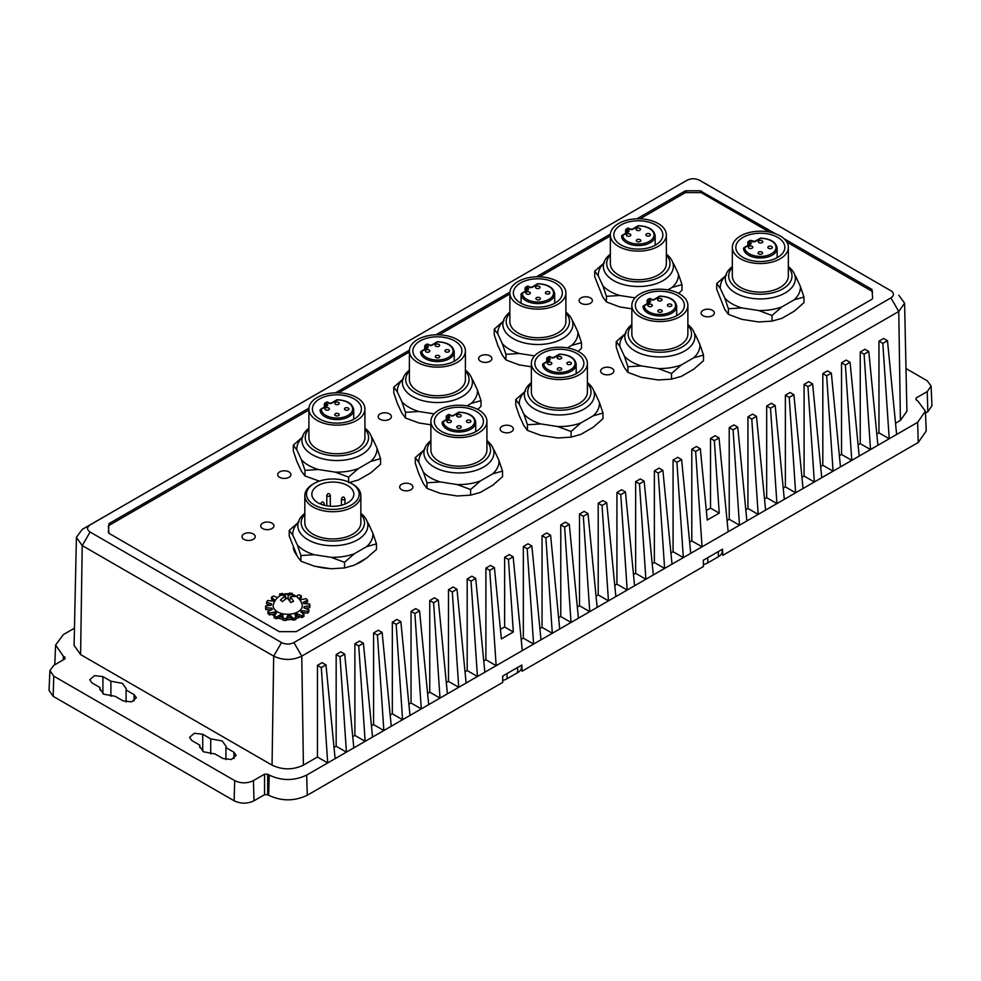 <?xml version="1.0" encoding="UTF-8"?>
<svg xmlns="http://www.w3.org/2000/svg" width="981" height="981" viewBox="0 0 981 981"><rect width="100%" height="100%" fill="white"/><g stroke="black" fill="none" stroke-linecap="round" stroke-linejoin="round"><path stroke-width="1.47" d="M279.634 477.318A6.622 3.826 180 0 1 277.697 474.608A6.622 3.826 180 0 1 284.306 470.794A6.622 3.826 180 0 1 290.928 474.608A6.622 3.826 180 0 1 286.844 478.139A6.622 3.826 180 0 1 279.634 477.318M380.113 419.304A6.622 3.826 180 0 1 378.175 416.606A6.622 3.826 180 0 1 384.785 412.78A6.622 3.826 180 0 1 391.407 416.606A6.622 3.826 180 0 1 387.323 420.126A6.622 3.826 180 0 1 380.113 419.304M401.621 489.727A6.622 3.826 180 0 1 399.684 487.03A6.622 3.826 180 0 1 406.293 483.204A6.622 3.826 180 0 1 412.915 487.03A6.622 3.826 180 0 1 408.832 490.561A6.622 3.826 180 0 1 401.621 489.727M502.1 431.726A6.622 3.826 180 0 1 500.163 429.016A6.622 3.826 180 0 1 506.772 425.202A6.622 3.826 180 0 1 513.394 429.016A6.622 3.826 180 0 1 509.311 432.547A6.622 3.826 180 0 1 502.1 431.726M480.592 361.29A6.622 3.826 180 0 1 478.642 358.592A6.622 3.826 180 0 1 485.264 354.766A6.622 3.826 180 0 1 491.886 358.592A6.622 3.826 180 0 1 487.802 362.124A6.622 3.826 180 0 1 480.592 361.29M581.059 303.288A6.622 3.826 180 0 1 579.121 300.578A6.622 3.826 180 0 1 585.743 296.765A6.622 3.826 180 0 1 592.365 300.578A6.622 3.826 180 0 1 588.281 304.11A6.622 3.826 180 0 1 581.059 303.288M602.579 373.712A6.622 3.826 180 0 1 600.63 371.014A6.622 3.826 180 0 1 607.251 367.188A6.622 3.826 180 0 1 613.873 371.014A6.622 3.826 180 0 1 609.79 374.546A6.622 3.826 180 0 1 602.579 373.712M703.046 315.698A6.622 3.826 180 0 1 701.108 313A6.622 3.826 180 0 1 707.73 309.174A6.622 3.826 180 0 1 714.352 313A6.622 3.826 180 0 1 710.269 316.532A6.622 3.826 180 0 1 703.046 315.698M243.938 539.342A6.622 3.826 180 0 1 242 536.644A6.622 3.826 180 0 1 248.61 532.83A6.622 3.826 180 0 1 255.232 536.644A6.622 3.826 180 0 1 251.148 540.175A6.622 3.826 180 0 1 243.938 539.342M262.65 528.538A6.622 3.826 180 0 1 260.713 525.841A6.622 3.826 180 0 1 267.335 522.015A6.622 3.826 180 0 1 273.944 525.841A6.622 3.826 180 0 1 269.861 529.372A6.622 3.826 180 0 1 262.65 528.538M294.067 549.36A39.706 22.919 0 0 0 293.846 549.973M270.376 605.302L266.587 603.953L266.587 602.126L271.565 603.891A16.53 9.54 0 0 0 271.247 605.167L265.606 606.05A22.134 12.778 0 0 0 265.851 607.791L271.676 608.146A16.53 9.54 0 0 0 272.35 609.36L267.923 611.58A22.134 12.778 0 0 0 269.456 613.088L274.962 611.936A16.53 9.54 0 0 0 276.483 612.88L274.165 615.982A17.646 10.19 180 0 1 272.191 614.351M304.466 612.745A17.646 10.19 180 0 1 303.472 614.118M299.99 616.841A17.646 10.19 180 0 1 295.833 618.57M292.24 619.367A17.646 10.19 180 0 1 286.55 619.685M283.031 619.33A17.646 10.19 180 0 1 277.991 618.005M365.324 558.827A39.706 22.919 180 0 1 355.674 564.406M329.309 568.477A39.706 22.919 180 0 1 316.115 566.442M296.826 555.307A39.706 22.919 180 0 1 293.294 547.68M308.905 409.984L109.001 525.399A2.207 1.275 0 0 0 108.364 526.294L109.001 533.345L279.291 631.654L296.176 631.654L871.999 299.205L872.636 298.31L871.999 289.456L871.999 291.259L786.811 242.074M872.636 292.166A2.207 1.275 0 0 0 871.999 291.259M769.496 232.092L701.709 192.95A2.207 1.275 0 0 0 700.152 192.583L686.381 192.583A2.207 1.275 0 0 0 684.824 192.95L640.029 218.812M610.341 235.955L539.562 276.814M509.862 293.969L439.083 334.828M409.384 351.971L338.604 392.841M275.048 614.793L273.846 614.008M303.203 612.61L302.516 613.272M297.991 616.007L295.624 616.828M290.744 617.748L287.592 617.895M282.908 617.515L279.953 616.853M308.941 408.157L109.001 523.596L108.364 532.438M335.502 392.829L409.42 350.156M435.969 334.815L509.899 292.142M536.448 276.814L610.366 234.128M636.927 218.8L684.824 191.148L686.381 190.78L686.381 192.583M700.152 192.583L700.152 190.78L686.381 190.78M700.152 190.78L775.603 233.809M783.819 238.555L871.999 289.456M281.547 642.567C285.667 644.517 289.787 644.517 293.908 642.58L890.907 297.905C894.267 295.526 894.267 293.147 890.907 290.768L699.453 180.234C695.333 178.284 691.213 178.284 687.08 180.234L90.093 524.896C86.733 527.275 86.733 529.654 90.093 532.033L281.547 642.567L273.687 656.13L272.056 765.131C282.54 770.073 292.988 770.073 303.399 765.131L317.452 757.025L317.452 665.351L322.136 662.653L325.974 664.873L335.11 758.669L306.673 775.076C294.202 780.999 281.719 780.999 269.248 775.076L267.678 774.181L267.678 794.684L264.563 794.684L264.563 774.181L253.417 780.618C247.175 783.574 240.946 783.574 234.704 780.618L53.771 676.154L49.896 670.563L53.771 665.351L64.918 658.913L64.918 657.111L63.36 656.215L55.61 645.032L63.36 634.597L74.458 628.183M293.908 642.58L301.768 656.117L898.768 311.455L890.907 297.905M303.399 765.131L301.768 656.117C292.412 660.52 283.055 660.52 273.687 656.13L82.22 545.583L76.408 537.318L82.232 529.372L90.093 524.896M687.08 180.234L82.232 529.372M707.068 184.551L699.453 180.234M890.907 290.768L707.313 184.698M898.78 295.232L904.592 303.178L898.768 311.455L900.411 420.444L906.91 411.247L904.592 303.178M722.519 549.164L722.789 555.344L722.519 549.164L703.34 560.237L703.438 566.515L522.076 671.225L521.818 665.032L502.628 676.117L502.726 682.396L307.274 795.235C294.398 801.354 281.522 801.354 268.647 795.235L267.678 794.684M706.332 510.512L710.514 508.097L710.514 438.421L715.186 435.723L719.036 437.943L728.16 531.739L335.11 758.669M727.068 520.531L729.226 519.28L729.226 427.618L733.911 424.92L737.749 427.14L746.884 520.936L728.16 531.739M745.793 509.728L747.939 508.477L747.939 416.815L752.623 414.105L756.474 416.336L765.597 510.12L746.884 520.936M764.506 498.912L766.664 497.674L766.664 405.999L771.336 403.301L775.186 405.521L784.31 499.317L765.597 510.12M783.23 488.109L785.376 486.87L785.376 395.196L790.061 392.498L793.899 394.718L803.034 488.513L784.31 499.317M801.943 477.306L804.089 476.055L804.089 384.393L808.773 381.695L812.624 383.914L821.747 477.71L803.034 488.513M820.656 466.502L822.814 465.252L822.814 373.589L827.486 370.879L831.336 373.111L840.472 466.895L821.747 477.71M839.38 455.687L841.526 454.448L841.526 362.786L846.211 360.076L850.061 362.296L859.184 456.091L840.472 466.895M858.093 444.884L860.251 443.645L860.251 351.971L864.923 349.273L868.774 351.492L877.897 445.288L859.184 456.091M876.806 434.08L878.964 432.842L878.964 341.167L883.648 338.47L887.486 340.689L896.622 434.485L877.897 445.288M895.53 423.277L900.411 420.444M334.018 747.461L336.164 746.21L336.164 654.548L340.848 651.85L344.699 654.069L353.822 747.853M352.731 736.657L354.889 735.407L354.889 643.744L359.561 641.034L363.411 643.266L372.547 737.05M371.456 725.842L373.602 724.603L373.602 632.929L378.286 630.231L382.136 632.451L391.26 726.247M390.168 715.039L392.326 713.8L392.326 622.126L396.998 619.428L400.849 621.647L409.972 715.443M408.881 704.235L411.039 702.985L411.039 611.322L415.711 608.625L419.561 610.844L428.697 704.64M427.606 693.432L429.752 692.181L429.752 600.519L434.436 597.809L438.286 600.041L447.41 693.825M446.318 682.617L448.476 681.378L448.476 589.716L453.148 587.006L456.999 589.225L466.122 683.021M465.031 671.813L467.189 670.575L467.189 578.9L471.873 576.203L475.711 578.422L484.847 672.218M483.756 661.01L485.902 659.772L485.902 568.097L490.586 565.399L494.436 567.619L501.365 638.913L513.333 631.997L508.465 559.513L513.149 556.816L509.298 554.584L504.626 557.294L508.465 559.513M500.445 629.385L504.626 626.969L504.626 557.294M521.181 639.391L523.339 638.153L523.339 546.491L528.023 543.781L531.861 546L540.997 639.796M539.906 628.588L542.052 627.35L542.052 535.675L546.736 532.977L550.586 535.197L559.71 628.993M558.618 617.785L560.776 616.546L560.776 524.872L565.448 522.174L569.299 524.394L578.422 618.189M577.343 606.981L579.489 605.731L579.489 514.069L584.173 511.371L588.011 513.59L597.147 607.374M596.056 596.166L598.214 594.927L598.214 503.265L602.886 500.555L606.736 502.775L615.86 596.571M614.768 585.363L616.926 584.124L616.926 492.45L621.598 489.752L625.449 491.971L634.584 585.767M633.493 574.559L635.639 573.321L635.639 481.646L640.323 478.949L644.174 481.168L653.297 574.964M652.206 563.756L654.364 562.505L654.364 470.843L659.036 468.145L662.886 470.365L672.01 564.149M670.918 552.953L673.076 551.702L673.076 460.04L677.761 457.33L681.599 459.562L690.734 553.345M689.643 542.137L691.789 540.899L691.789 449.224L696.473 446.527L700.324 448.746L707.252 520.04L719.22 513.137L710.514 508.097M76.408 537.318L74.09 645.388L80.589 654.585L272.056 765.131M722.789 555.344L918.241 442.492L926.236 430.953L925.39 411.162L917.64 422.345L896.622 434.485M521.818 665.032L522.076 671.225M691.789 449.224L695.639 451.456L700.324 448.746M691.789 540.899L702.04 546.822L695.639 451.456M673.076 460.04L676.927 462.259L681.599 459.562M673.076 551.702L683.328 557.625L676.927 462.259M654.364 470.843L658.202 473.063L662.886 470.365M654.364 562.505L664.615 568.428L658.202 473.063M635.639 481.646L639.489 483.866L644.174 481.168M635.639 573.321L645.89 579.231L639.489 483.866M616.926 492.45L620.777 494.682L625.449 491.971M616.926 584.124L627.178 590.035L620.777 494.682M598.214 503.265L602.052 505.485L606.736 502.775M598.214 594.927L608.453 600.85L602.052 505.485M579.489 514.069L583.339 516.288L588.011 513.59M579.489 605.731L589.74 611.654L583.339 516.288M560.776 524.872L564.627 527.091L569.299 524.394M560.776 616.546L571.028 622.457L564.627 527.091M542.052 535.675L545.902 537.895L550.586 535.197M542.052 627.35L552.303 633.26L545.902 537.895M523.339 546.491L527.189 548.71L531.861 546M523.339 638.153L533.59 644.076L527.189 548.71M522.272 650.599L513.149 556.816M504.626 626.969L513.333 631.997M485.902 568.097L489.752 570.317L494.436 567.619M485.902 659.772L496.153 665.682L489.752 570.317M467.189 578.9L471.039 581.12L475.711 578.422M467.189 670.575L477.44 676.485L471.039 581.12M448.476 589.716L452.315 591.935L456.999 589.225M448.476 681.378L458.728 687.301L452.315 591.935M429.752 600.519L433.602 602.739L438.286 600.041M429.752 692.181L440.003 698.104L433.602 602.739M411.039 611.322L414.889 613.542L419.561 610.844M411.039 702.985L421.29 708.907L414.889 613.542M392.326 622.126L396.165 624.345L400.849 621.647M392.326 713.8L402.578 719.711L396.165 624.345M373.602 632.929L377.452 635.161L382.136 632.451M373.602 724.603L383.853 730.526L377.452 635.161M354.889 643.744L358.739 645.964L363.411 643.266M354.889 735.407L365.14 741.329L358.739 645.964M336.164 654.548L340.015 656.767L344.699 654.069M336.164 746.21L346.416 752.133L340.015 656.767M317.452 665.351L321.302 667.571L325.974 664.873M317.452 757.025L327.703 762.936L321.302 667.571M126.095 689.999L126.279 688.76L122.404 683.352L110.902 681.219L102.907 676.608L94.483 675.639L89.725 679.759L91.981 682.911L99.976 687.522L99.804 688.76L103.679 694.168L115.182 696.302L123.177 700.912L131.589 701.881L136.359 697.761L134.103 694.609L126.095 689.999L126.095 701.979M203.508 751.802L215.011 753.935L223.006 758.546L231.418 759.515L236.188 755.395L233.919 752.243L225.924 747.632L226.096 746.394L222.221 740.986L210.719 738.852L202.724 734.242L194.312 733.273L189.541 737.393L191.81 740.545L199.805 745.155L199.634 746.394L203.508 751.802M264.563 774.181L267.678 774.181M64.807 658.974L64.918 657.111L64.918 658.913M916.082 399.831L916.082 398.028L916.082 399.831L917.64 400.726L925.39 411.162M905.99 368.525L927.229 380.787L931.104 385.999L927.229 391.591L916.082 398.028L916.193 399.892M878.964 341.167L882.814 343.387L887.486 340.689M878.964 432.842L889.215 438.752L882.814 343.387M860.251 351.971L864.089 354.19L868.774 351.492M860.251 443.645L870.503 449.556L864.089 354.19M841.526 362.786L845.377 365.006L850.061 362.296M841.526 454.448L851.778 460.371L845.377 365.006M822.814 373.589L826.664 375.809L831.336 373.111M822.814 465.252L833.065 471.174L826.664 375.809M804.089 384.393L807.939 386.612L812.624 383.914M804.089 476.055L814.34 481.978L807.939 386.612M785.376 395.196L789.227 397.415L793.899 394.718M785.376 486.87L795.628 492.781L789.227 397.415M766.664 405.999L770.514 408.231L775.186 405.521M766.664 497.674L776.915 503.596L770.514 408.231M747.939 416.815L751.789 419.034L756.474 416.336M747.939 508.477L758.19 514.4L751.789 419.034M729.226 427.618L733.077 429.837L737.749 427.14M729.226 519.28L739.478 525.203L733.077 429.837M710.514 438.421L714.352 440.641L719.036 437.943M719.22 513.137L714.352 440.641M925.475 413.111L927.83 411.75L931.95 405.803L931.104 385.999M49.896 670.563L49.05 690.366L53.17 696.314L234.103 800.766C240.737 803.917 247.384 803.917 254.018 800.766L264.563 794.684M110.902 696.302L110.902 681.219M99.976 687.522L99.976 689.999M199.805 745.155L199.805 747.632M210.719 738.852L210.719 753.935M225.924 747.632L225.924 759.613M703.414 564.541A13.231 7.64 0 0 0 707.755 562.873L718.362 556.754A13.231 7.64 0 0 0 722.237 551.347L722.237 549.323M502.701 680.422A13.231 7.64 0 0 0 507.042 678.754L517.649 672.635A13.231 7.64 0 0 0 521.524 667.227L521.524 665.204M276.679 616.951A22.134 12.778 0 0 1 274.165 615.982L274.165 617.809A22.134 12.778 0 0 0 276.679 618.778L276.679 616.951L280.774 614.535A16.53 9.54 0 0 0 282.859 615.001L283.104 618.373A22.134 12.778 0 0 0 286.096 618.631L287.973 615.43A16.53 9.54 0 0 0 290.192 615.32L292.951 618.3A22.134 12.778 0 0 0 295.833 617.772L295.122 614.425A16.53 9.54 0 0 0 297.035 613.775L301.768 615.761L301.768 617.601A22.134 12.778 0 0 0 303.963 616.399L303.963 614.572L300.799 611.727A16.53 9.54 0 0 0 302.038 610.66L307.801 611.273L307.801 613.1A22.134 12.778 0 0 0 308.88 611.47L308.88 609.642L303.902 607.877A16.53 9.54 0 0 0 304.208 606.601L309.861 605.706A22.134 12.778 0 0 0 309.616 603.977L303.791 603.622A16.53 9.54 0 0 0 303.117 602.395L307.544 600.188A22.134 12.778 0 0 0 306.011 598.68L300.505 599.82A16.53 9.54 0 0 0 299.119 598.962M307.544 600.188L307.544 602.015L304.269 603.658M309.861 605.706L309.861 607.546L305.091 608.294M307.801 611.273A22.134 12.778 0 0 0 308.88 609.642M283.104 618.373L283.104 620.213A22.134 12.778 0 0 0 286.096 620.458L286.096 618.631M292.951 618.3L292.951 620.127A22.134 12.778 0 0 0 295.833 619.6L295.833 617.772M301.768 615.761A22.134 12.778 0 0 0 303.963 614.572M265.606 606.05L265.606 607.889A22.134 12.778 0 0 0 265.851 609.63L265.851 607.791M267.923 611.58L267.923 613.407A22.134 12.778 0 0 0 269.456 614.915L269.456 613.088M273.613 600.924L271.504 599.023L271.504 597.196L274.668 600.041A16.53 9.54 0 0 0 273.417 601.108L267.666 600.495A22.134 12.778 0 0 0 266.587 602.126M283.35 594.363L282.516 593.468A22.134 12.778 0 0 0 279.634 593.995L280.026 595.847M279.683 596.068L279.634 593.995M277.611 597.65L273.699 596.007A22.134 12.778 0 0 0 271.504 597.196M299.009 598.851L301.302 595.786A22.134 12.778 0 0 0 298.788 594.817L296.201 596.338M301.302 595.786L301.302 597.613L299.928 599.44M301.854 612.671A16.53 9.54 0 0 0 302.038 612.487L307.801 613.1M295.489 616.142A16.53 9.54 0 0 0 297.035 615.602L301.768 617.601M286.096 620.458L287.973 617.257A16.53 9.54 0 0 0 290.192 617.147L292.951 620.127M276.679 618.778L280.774 616.375A16.53 9.54 0 0 0 282.859 616.828L283.104 620.213M269.456 614.915L274.962 613.775A16.53 9.54 0 0 0 275.538 614.155M265.851 609.63L271.197 609.937M292.448 594.474L292.363 593.395A22.134 12.778 0 0 0 289.37 593.137L289.003 593.763M274.962 611.936L274.962 613.775M271.676 608.146L271.676 609.704M297.035 613.775L297.035 615.602M290.192 615.32L290.192 617.147M287.973 615.43L287.973 617.257M282.859 615.001L282.859 616.828M280.774 614.535L280.774 616.375M302.038 610.66L302.038 612.487M304.208 606.601L304.208 607.987M273.368 604.48A14.568 8.412 0 0 0 287.727 614.29A14.568 8.412 0 0 0 302.099 604.492A14.96 14.96 0 0 0 273.368 604.48M293.074 594.952A14.85 10.742 -68.9 0 1 295.023 596.571A14.948 9.221 133.7 0 0 290.351 596.926A14.948 7.701 72.6 0 1 293.527 601.378A14.85 2.489 -27 0 0 290.719 602.506A14.948 6.18 -116.1 0 0 287.261 598.165A14.948 9.221 133.7 0 0 282.393 601.635L280.443 600.016A14.948 10.742 -54.9 0 1 285.115 596.387A14.948 6.18 -116.1 0 0 281.939 595.209A14.85 13.121 73.2 0 1 284.748 594.081A14.948 7.701 72.6 0 1 288.206 595.136A14.948 10.742 -54.9 0 1 293.074 594.952L292.228 596.534M289.726 601.046L290.351 596.926M285.52 599.183L285.115 596.387M288.206 595.136L288.107 599.06M284.748 594.081L286.194 598.766M402.75 379.377A40.074 23.139 0 0 0 397.354 391.971L401.879 401.72A40.074 23.139 0 0 0 418.838 411.505L434.105 413.872M466.907 405.901L471.223 403.399A40.074 23.139 0 0 0 477.44 390.033L472.916 380.285A40.074 23.139 0 0 0 472.045 379.377M401.879 401.72L405.46 412.339L405.46 417.98L418.838 422.946L430.892 424.81M403.559 378.605L393.773 387.152L393.773 392.792L397.354 403.412L401.879 413.16L405.46 417.98M471.223 403.399L481.021 400.653L481.021 406.281L477.71 409.42M472.916 380.285L471.8 378.543M481.021 400.653L477.44 390.033M393.773 387.152L397.354 391.971M405.46 412.339L418.838 411.505M351.456 483.437L352.645 484.124A28.02 16.174 180 0 1 360.849 495.552A28.02 16.174 180 0 1 322.136 510.5A28.02 16.174 180 0 1 304.821 495.552A28.02 16.174 180 0 1 313.037 484.124L314.214 483.437A26.328 15.206 0 0 0 322.774 508.232A26.328 15.206 0 0 0 354.742 502.628A26.328 15.206 0 0 0 351.456 483.437A26.328 15.206 0 0 0 314.214 483.437M304.821 495.552L304.821 522.775A28.02 16.174 0 0 0 322.136 537.723A28.02 16.174 0 0 0 360.849 522.775L360.849 495.552M360.849 513.394A35.022 20.221 180 0 1 367.863 525.522A35.022 20.221 180 0 1 319.45 544.197A35.022 20.221 180 0 1 297.819 525.522A35.022 20.221 180 0 1 304.821 513.394M304.821 514.265A31.662 18.271 0 0 0 320.738 539.66A31.662 18.271 0 0 0 356.226 535.086A31.662 18.271 0 0 0 360.849 514.265M324.809 505.387A21.006 12.128 180 0 1 311.835 494.179A21.006 12.128 180 0 1 332.841 482.051A21.006 12.128 180 0 1 353.847 494.179A21.006 12.128 180 0 1 324.809 505.387M298.199 522.579A40.074 23.139 0 0 0 292.804 535.185L297.317 544.933A40.074 23.139 0 0 0 314.276 554.719L331.149 557.331A40.074 23.139 0 0 0 354.325 553.75L366.673 546.613A40.074 23.139 0 0 0 372.878 533.235L368.365 523.498A40.074 23.139 0 0 0 367.483 522.579M297.317 544.933L300.909 555.553L300.909 561.181L314.276 566.16L331.149 568.772L344.527 567.938L344.527 562.297L354.325 553.75M299.009 521.806L289.211 530.365L289.211 536.006L297.317 556.362L300.909 561.181M344.527 567.938L354.325 565.179L366.673 558.054L376.471 549.495L376.471 543.866L372.878 533.235M366.673 546.613L376.471 543.866M368.365 523.498L367.25 521.757M289.211 530.365L292.804 535.185M331.149 557.331L344.527 562.297M300.909 555.553L314.276 554.719M308.905 408.979L308.905 437.575A28.02 16.174 0 0 0 336.912 453.749A28.02 16.174 0 0 0 364.932 437.575L364.932 408.979A28.02 16.174 0 0 0 336.79 392.805A28.02 16.174 0 0 0 308.905 408.979A28.02 16.174 0 0 0 336.912 425.153A28.02 16.174 0 0 0 364.932 408.979M364.932 428.194A35.022 20.221 180 0 1 371.934 440.322A35.022 20.221 180 0 1 336.912 460.543A35.022 20.221 180 0 1 301.903 440.322A35.022 20.221 180 0 1 308.905 428.194M308.905 429.065A31.662 18.271 0 0 0 336.912 455.846A31.662 18.271 0 0 0 364.932 429.065M336.802 394.828A24.513 14.151 180 0 1 361.425 408.979A24.513 14.151 180 0 1 336.912 423.13A24.513 14.151 180 0 1 312.399 408.979A24.513 14.151 180 0 1 336.802 394.828M337.035 402.051A2.244 1.3 0 0 0 334.803 403.338A2.244 1.3 0 0 0 337.047 404.638A2.244 1.3 0 0 0 339.291 403.338A2.244 1.3 0 0 0 337.035 402.051M327.139 407.618A2.244 1.3 0 0 0 324.907 408.905A2.244 1.3 0 0 0 327.139 410.205A2.244 1.3 0 0 0 329.383 408.905A2.244 1.3 0 0 0 327.139 407.618M346.685 407.667A2.244 1.3 0 0 0 344.454 408.954A2.244 1.3 0 0 0 346.685 410.254A2.244 1.3 0 0 0 348.929 408.954A2.244 1.3 0 0 0 346.685 407.667M336.949 413.332A2.244 1.3 0 0 0 334.717 414.632A2.244 1.3 0 0 0 336.961 415.919A2.244 1.3 0 0 0 339.205 414.632A2.244 1.3 0 0 0 336.949 413.332M336.508 400.383A1.116 0.65 59.8 0 1 337.305 399.929L331.823 403.117A1.116 0.65 -120.2 0 0 331.051 403.412M331.823 403.117A2.244 1.3 0 0 1 328.66 403.13L327.065 402.21A1.116 0.65 -60.2 0 1 327.629 402.161A1.116 1.116 0 0 0 326.501 402.161L324.932 403.081A1.116 0.65 -120.2 0 0 324.699 403.596A1.116 0.65 0 0 0 324.368 404.049L324.368 404.049A1.116 0.65 0 0 0 324.699 404.503L324.699 406.894M337.329 400.199L337.317 399.721C347.323 400.383 352.792 403.78 353.724 409.899A16.812 9.7 180 0 1 337.194 419.598A16.812 9.7 180 0 1 320.113 410.23A1.116 0.92 -3.3 0 1 321.241 409.285A15.684 9.062 0 0 0 337.145 418.041A15.684 9.062 0 0 0 352.608 409.028A15.684 9.062 0 0 0 337.305 399.929L337.317 399.721A1.116 1.116 0 0 0 336.741 399.88L331.259 403.068L329.211 403.068A1.116 0.65 -60.2 0 1 329.432 403.412M324.368 407.078L324.368 404.049A1.116 1.116 0 0 1 324.932 403.081A1.116 0.65 -120.2 0 1 325.496 403.13L327.065 402.21A1.116 0.65 -120.2 0 0 326.501 402.161M320.456 409.555A1.116 0.65 59.8 0 1 321.241 409.285L327.09 405.876A2.244 1.3 0 0 0 327.078 404.049L325.496 403.13A1.116 0.65 119.8 0 0 324.699 404.503L326.293 405.423A1.116 0.65 180 0 1 326.612 405.791M430.892 421.401L430.892 449.997A28.02 16.174 0 0 0 458.9 466.171A28.02 16.174 0 0 0 486.919 449.997L486.919 421.401A28.02 16.174 0 0 0 458.507 405.227A28.02 16.174 0 0 0 430.892 421.401A28.02 16.174 0 0 0 458.9 437.575A28.02 16.174 0 0 0 486.919 421.401M486.919 440.604A35.022 20.221 180 0 1 493.921 452.744A35.022 20.221 180 0 1 458.9 472.952A35.022 20.221 180 0 1 423.89 452.744A35.022 20.221 180 0 1 430.892 440.604M430.892 441.487A31.662 18.271 0 0 0 458.9 468.268A31.662 18.271 0 0 0 486.919 441.487M458.556 407.25A24.513 14.151 180 0 1 483.412 421.401A24.513 14.151 180 0 1 458.9 435.552A24.513 14.151 180 0 1 434.387 421.401A24.513 14.151 180 0 1 458.556 407.25M458.912 414.46A2.244 1.3 0 0 0 456.692 415.76A2.244 1.3 0 0 0 458.936 417.048A2.244 1.3 0 0 0 461.18 415.76A2.244 1.3 0 0 0 458.912 414.46M449.102 420.089A2.244 1.3 0 0 0 446.895 421.376A2.244 1.3 0 0 0 449.126 422.676A2.244 1.3 0 0 0 451.37 421.376A2.244 1.3 0 0 0 449.102 420.089M468.648 420.027A2.244 1.3 0 0 0 466.441 421.327A2.244 1.3 0 0 0 468.673 422.615A2.244 1.3 0 0 0 470.917 421.327A2.244 1.3 0 0 0 468.648 420.027M459.01 425.754A2.244 1.3 0 0 0 456.803 427.042A2.244 1.3 0 0 0 459.047 428.341A2.244 1.3 0 0 0 461.278 427.042A2.244 1.3 0 0 0 459.01 425.754M458.335 412.805A1.116 0.662 59.3 0 1 459.133 412.351L453.713 415.564A1.116 0.662 -120.7 0 0 452.928 415.87M453.713 415.564A2.244 1.3 0 0 1 450.549 415.588L448.942 414.693A1.116 0.638 -60.7 0 1 449.494 414.632A1.116 1.116 0 0 0 448.366 414.644L446.809 415.564A1.116 0.662 -120.7 0 0 446.576 416.079A1.116 0.65 0 0 0 446.6 416.999L446.6 419.402M459.157 412.609L459.145 412.143C469.237 412.756 474.755 416.152 475.711 422.32A16.812 9.7 180 0 1 459.267 432.02A16.812 9.7 180 0 1 442.112 422.737A1.116 0.92 -4.3 0 1 443.228 421.793A15.684 9.062 0 0 0 459.28 430.451A15.684 9.062 0 0 0 474.596 421.364A15.684 9.062 0 0 0 459.133 412.351L459.145 412.143A1.116 1.116 0 0 0 458.568 412.302L453.148 415.515L451.101 415.527A1.116 0.638 -60.7 0 1 451.309 415.87M446.257 419.61L446.257 416.533A1.116 1.116 0 0 1 446.809 415.564A1.116 0.662 -120.7 0 1 447.385 415.613L448.942 414.693A1.116 0.662 -120.7 0 0 448.366 414.644M442.443 422.075A1.116 0.662 59.3 0 1 443.228 421.793L449.028 418.347A2.244 1.3 0 0 0 448.991 416.52L447.385 415.613A1.116 0.638 119.3 0 0 446.6 416.999L448.207 417.894A1.116 0.65 180 0 1 448.538 418.262M302.271 437.379A40.074 23.139 0 0 0 296.875 449.985L301.4 459.733A40.074 23.139 0 0 0 318.359 469.519L335.232 472.131A40.074 23.139 0 0 0 358.396 468.55L370.744 461.413A40.074 23.139 0 0 0 376.962 448.035L372.437 438.299A40.074 23.139 0 0 0 371.566 437.379M301.4 459.733L304.981 470.353L304.981 475.981L319.389 481.119M303.08 436.606L293.294 445.166L293.294 450.794L296.875 461.426L301.4 471.162L304.981 475.981M348.611 482.738L358.396 479.979L370.744 472.854L380.542 464.295L380.542 458.667L376.962 448.035M370.744 461.413L380.542 458.667M335.232 472.131L348.611 477.097L358.396 468.55M348.611 477.097L348.611 482.002M372.437 438.299L371.321 436.557M293.294 445.166L296.875 449.985M304.981 470.353L318.359 469.519M424.258 449.801A40.074 23.139 0 0 0 418.862 462.407L423.387 472.143A40.074 23.139 0 0 0 440.346 481.941L457.22 484.553A40.074 23.139 0 0 0 480.383 480.96L492.732 473.835A40.074 23.139 0 0 0 498.949 460.457L494.424 450.72A40.074 23.139 0 0 0 493.553 449.801M423.387 472.143L426.968 482.775L426.968 488.403L440.346 493.369L457.22 495.981L470.598 495.147L470.598 489.519L480.383 480.96M425.067 449.028L415.282 457.587L415.282 463.216L418.862 473.835L423.387 483.584L426.968 488.403M470.598 495.147L480.383 492.401L492.732 485.264L502.53 476.717L502.53 471.076L498.949 460.457M492.732 473.835L502.53 471.076M494.424 450.72L493.308 448.967M415.282 457.587L418.862 462.407M457.22 484.553L470.598 489.519M426.968 482.775L440.346 481.941M531.371 363.387L531.371 391.983A28.02 16.174 0 0 0 559.378 408.157A28.02 16.174 0 0 0 587.398 391.983L587.398 363.387A28.02 16.174 0 0 0 559.023 347.225A28.02 16.174 0 0 0 531.371 363.387A28.02 16.174 0 0 0 559.378 379.561A28.02 16.174 0 0 0 587.398 363.387M587.398 382.602A35.022 20.221 180 0 1 594.4 394.73A35.022 20.221 180 0 1 559.378 414.951A35.022 20.221 180 0 1 524.369 394.73A35.022 20.221 180 0 1 531.371 382.602M531.371 383.473A31.662 18.271 0 0 0 559.378 410.254A31.662 18.271 0 0 0 587.398 383.473M559.06 349.236A24.513 14.151 180 0 1 583.891 363.387A24.513 14.151 180 0 1 559.378 377.538A24.513 14.151 180 0 1 534.866 363.387A24.513 14.151 180 0 1 559.06 349.236M559.403 356.459A2.244 1.3 0 0 0 557.183 357.746A2.244 1.3 0 0 0 559.428 359.046A2.244 1.3 0 0 0 561.672 357.746A2.244 1.3 0 0 0 559.403 356.459M549.581 362.075A2.244 1.3 0 0 0 547.361 363.362A2.244 1.3 0 0 0 549.605 364.662A2.244 1.3 0 0 0 551.849 363.362A2.244 1.3 0 0 0 549.581 362.075M569.127 362.026A2.244 1.3 0 0 0 566.92 363.313A2.244 1.3 0 0 0 569.152 364.613A2.244 1.3 0 0 0 571.396 363.313A2.244 1.3 0 0 0 569.127 362.026M559.477 367.74A2.244 1.3 0 0 0 557.269 369.04A2.244 1.3 0 0 0 559.513 370.328A2.244 1.3 0 0 0 561.745 369.04A2.244 1.3 0 0 0 559.477 367.74M558.839 354.803A1.116 0.65 59.4 0 1 559.636 354.337L554.204 357.55A1.116 0.65 -120.6 0 0 553.419 357.857M554.204 357.55A2.244 1.3 0 0 1 551.04 357.575L549.434 356.667A1.116 0.638 -60.6 0 1 549.985 356.606A1.116 1.116 0 0 0 548.857 356.618L547.3 357.55A1.116 0.65 -120.6 0 0 547.067 358.065A1.116 0.65 0 0 0 546.748 358.519L546.748 358.519A1.116 0.65 0 0 0 547.091 358.972L547.091 361.388M559.66 354.607L559.648 354.129C569.716 354.754 575.234 358.151 576.19 364.307A16.812 9.7 180 0 1 559.734 374.006A16.812 9.7 180 0 1 542.591 364.711A1.116 0.92 -4.2 0 1 543.707 363.767A15.684 9.062 0 0 0 559.734 372.449A15.684 9.062 0 0 0 575.074 363.362A15.684 9.062 0 0 0 559.636 354.337L559.648 354.129A1.116 1.116 0 0 0 559.06 354.288L553.64 357.501L551.592 357.513A1.116 0.638 -60.6 0 1 551.8 357.857M546.748 361.584L546.748 358.519A1.116 1.116 0 0 1 547.3 357.55A1.116 0.65 -120.6 0 1 547.864 357.599L549.434 356.667A1.116 0.65 -120.6 0 0 548.857 356.618M542.922 364.049A1.116 0.65 59.4 0 1 543.707 363.767L549.519 360.334A2.244 1.3 0 0 0 549.47 358.506L547.864 357.599A1.116 0.638 119.4 0 0 547.091 358.972L548.698 359.88A1.116 0.65 180 0 1 549.017 360.248M409.384 350.977L409.384 379.561A28.02 16.174 0 0 0 437.391 395.735A28.02 16.174 0 0 0 465.411 379.561L465.411 350.977A28.02 16.174 0 0 0 436.937 334.803A28.02 16.174 0 0 0 409.384 350.977A28.02 16.174 0 0 0 437.391 367.152A28.02 16.174 0 0 0 465.411 350.977M465.411 370.18A35.022 20.221 180 0 1 472.413 382.308A35.022 20.221 180 0 1 437.391 402.529A35.022 20.221 180 0 1 402.382 382.308A35.022 20.221 180 0 1 409.384 370.18M409.384 371.051A31.662 18.271 0 0 0 437.391 397.845A31.662 18.271 0 0 0 465.411 371.051M436.986 336.826A24.513 14.151 180 0 1 461.904 350.977A24.513 14.151 180 0 1 437.391 365.128A24.513 14.151 180 0 1 412.878 350.977A24.513 14.151 180 0 1 436.986 336.826M437.367 344.037A2.244 1.3 0 0 0 435.172 345.324A2.244 1.3 0 0 0 437.403 346.624A2.244 1.3 0 0 0 439.647 345.324A2.244 1.3 0 0 0 437.367 344.037M427.581 349.677A2.244 1.3 0 0 0 425.374 350.965A2.244 1.3 0 0 0 427.618 352.265A2.244 1.3 0 0 0 429.862 350.965A2.244 1.3 0 0 0 427.581 349.677M447.128 349.592A2.244 1.3 0 0 0 444.92 350.879A2.244 1.3 0 0 0 447.164 352.179A2.244 1.3 0 0 0 449.408 350.879A2.244 1.3 0 0 0 447.128 349.592M437.514 355.318A2.244 1.3 0 0 0 435.319 356.618A2.244 1.3 0 0 0 437.551 357.906A2.244 1.3 0 0 0 439.795 356.618A2.244 1.3 0 0 0 437.514 355.318M436.79 342.381A1.116 0.662 59.2 0 1 437.6 341.915L432.18 345.14A1.116 0.662 -120.8 0 0 431.395 345.447M432.18 345.14A2.244 1.3 0 0 1 429.016 345.177L427.409 344.27A1.116 0.638 -60.8 0 1 427.949 344.208A1.116 1.116 0 0 0 426.833 344.221L425.276 345.153A1.116 0.662 -120.8 0 0 425.043 345.668A1.116 0.65 0 0 0 425.067 346.587L425.067 349.003M429.016 345.177A1.116 0.638 -60.8 0 1 429.568 345.116L431.615 345.091L437.023 341.866A1.116 1.116 0 0 1 437.6 341.707C447.704 342.32 453.234 345.704 454.203 351.885A16.812 9.7 180 0 1 437.784 361.584A16.812 9.7 180 0 1 420.604 352.326A1.116 0.92 -4.5 0 1 421.72 351.382A15.684 9.062 0 0 0 437.808 360.027A15.684 9.062 0 0 0 453.087 350.916A15.684 9.062 0 0 0 437.6 341.915L437.6 341.915M424.724 349.199L424.724 346.121A1.116 1.116 0 0 1 425.276 345.153A1.116 0.662 -120.8 0 1 425.852 345.202L427.409 344.27A1.116 0.662 -120.8 0 0 426.833 344.221M420.935 351.676A1.116 0.662 59.2 0 1 421.72 351.382L427.508 347.936A2.244 1.3 0 0 0 427.458 346.109L425.852 345.202A1.116 0.638 119.2 0 0 425.067 346.587L426.674 347.482A1.116 0.65 180 0 1 427.005 347.85M524.737 391.787A40.074 23.139 0 0 0 519.341 404.393L523.866 414.141A40.074 23.139 0 0 0 540.825 423.927L557.699 426.539A40.074 23.139 0 0 0 580.862 422.958L593.211 415.821A40.074 23.139 0 0 0 599.428 402.443L594.903 392.707A40.074 23.139 0 0 0 594.032 391.787M523.866 414.141L527.447 424.761L527.447 430.389L540.825 435.368L557.699 437.98L571.077 437.146L571.077 431.505L580.862 422.958M525.546 391.014L515.761 399.574L515.761 405.202L519.341 415.834L523.866 425.57L527.447 430.389M571.077 437.146L580.862 434.387L593.211 427.262L603.008 418.703L603.008 413.075L599.428 402.443M593.211 415.821L603.008 413.075M594.903 392.707L593.787 390.965M515.761 399.574L519.341 404.393M557.699 426.539L571.077 431.505M527.447 424.761L540.825 423.927M631.85 305.385L631.85 333.969A28.02 16.174 0 0 0 659.857 350.143A28.02 16.174 0 0 0 687.877 333.969L687.877 305.385A28.02 16.174 0 0 0 659.269 289.211A28.02 16.174 0 0 0 631.85 305.385A28.02 16.174 0 0 0 659.857 321.56A28.02 16.174 0 0 0 687.877 305.385M687.877 324.588A35.022 20.221 180 0 1 694.879 336.716A35.022 20.221 180 0 1 659.857 356.937A35.022 20.221 180 0 1 624.836 336.716A35.022 20.221 180 0 1 631.85 324.588M631.85 325.459A31.662 18.271 0 0 0 659.857 352.253A31.662 18.271 0 0 0 687.877 325.459M659.342 291.234A24.513 14.151 180 0 1 684.37 305.385A24.513 14.151 180 0 1 659.857 319.536A24.513 14.151 180 0 1 635.345 305.385A24.513 14.151 180 0 1 659.342 291.234M659.784 298.445A2.244 1.3 0 0 0 657.589 299.732A2.244 1.3 0 0 0 659.833 301.032A2.244 1.3 0 0 0 662.065 299.732A2.244 1.3 0 0 0 659.784 298.445M650.035 304.11A2.244 1.3 0 0 0 647.84 305.398A2.244 1.3 0 0 0 650.084 306.697A2.244 1.3 0 0 0 652.328 305.398A2.244 1.3 0 0 0 650.035 304.11M669.582 303.975A2.244 1.3 0 0 0 667.387 305.263A2.244 1.3 0 0 0 669.631 306.562A2.244 1.3 0 0 0 671.875 305.263A2.244 1.3 0 0 0 669.582 303.975M660.017 309.726A2.244 1.3 0 0 0 657.822 311.026A2.244 1.3 0 0 0 660.066 312.314A2.244 1.3 0 0 0 662.31 311.026A2.244 1.3 0 0 0 660.017 309.726M659.183 296.789A1.116 0.662 59 0 1 659.992 296.323L654.609 299.561A1.116 0.662 -121 0 0 653.812 299.879M654.609 299.561A2.244 1.3 0 0 1 651.433 299.61L649.814 298.702A1.116 0.638 -61 0 1 650.366 298.641A1.116 1.116 0 0 0 649.238 298.665L647.693 299.597A1.116 0.662 -121 0 0 647.46 300.112A1.116 0.65 0 0 0 647.497 301.02L647.497 303.46M651.433 299.61A1.116 0.638 -61 0 1 651.985 299.536L654.033 299.524L659.416 296.274A1.116 1.116 0 0 1 659.992 296.115C670.133 296.703 675.701 300.1 676.669 306.293A16.812 9.7 180 0 1 660.274 315.992A16.812 9.7 180 0 1 643.07 306.783A1.116 0.92 -5 0 1 644.186 305.839A15.684 9.062 0 0 0 660.336 314.435A15.684 9.062 0 0 0 675.541 305.275A15.684 9.062 0 0 0 659.992 296.323L659.992 296.323M647.141 303.656L647.141 300.554A1.116 1.116 0 0 1 647.693 299.597A1.116 0.662 -121 0 1 648.269 299.646L649.814 298.702A1.116 0.662 -121 0 0 649.238 298.665M643.401 306.121A1.116 0.662 59 0 1 644.186 305.839L649.949 302.369A2.244 1.3 0 0 0 649.888 300.542L648.269 299.646A1.116 0.638 119 0 0 647.497 301.02L649.115 301.915A1.116 0.65 180 0 1 649.447 302.295M509.862 292.963L509.862 321.56A28.02 16.174 0 0 0 537.87 337.734A28.02 16.174 0 0 0 565.89 321.56L565.89 292.963A28.02 16.174 0 0 0 537.122 276.789A28.02 16.174 0 0 0 509.862 292.963A28.02 16.174 0 0 0 537.87 309.138A28.02 16.174 0 0 0 565.89 292.963M565.89 312.166A35.022 20.221 180 0 1 572.892 324.294A35.022 20.221 180 0 1 537.87 344.515A35.022 20.221 180 0 1 502.861 324.294A35.022 20.221 180 0 1 509.862 312.166M509.862 313.049A31.662 18.271 0 0 0 537.87 339.831A31.662 18.271 0 0 0 565.89 313.049M537.22 278.812A24.513 14.151 180 0 1 562.383 292.963A24.513 14.151 180 0 1 537.87 307.114A24.513 14.151 180 0 1 513.357 292.963A24.513 14.151 180 0 1 537.22 278.812M537.723 286.023A2.244 1.3 0 0 0 535.54 287.323A2.244 1.3 0 0 0 537.784 288.61A2.244 1.3 0 0 0 540.028 287.323A2.244 1.3 0 0 0 537.723 286.023M528.036 291.725A2.244 1.3 0 0 0 525.853 293.012A2.244 1.3 0 0 0 528.097 294.312A2.244 1.3 0 0 0 530.341 293.012A2.244 1.3 0 0 0 528.036 291.725M547.582 291.516A2.244 1.3 0 0 0 545.399 292.816A2.244 1.3 0 0 0 547.643 294.104A2.244 1.3 0 0 0 549.887 292.816A2.244 1.3 0 0 0 547.582 291.516M538.079 297.317A2.244 1.3 0 0 0 535.896 298.604A2.244 1.3 0 0 0 538.128 299.904A2.244 1.3 0 0 0 540.372 298.604A2.244 1.3 0 0 0 538.079 297.317M537.098 284.38A1.116 0.662 58.7 0 1 537.907 283.901L532.56 287.163A1.116 0.662 -121.3 0 0 531.763 287.482M532.56 287.163A2.244 1.3 0 0 1 529.397 287.212L527.766 286.317A1.116 0.625 -61.3 0 1 528.305 286.256A1.116 1.116 0 0 0 527.177 286.28L525.644 287.225A1.116 0.662 -121.3 0 0 525.411 287.727A1.116 0.65 0 0 0 525.448 288.647L525.448 291.099M529.397 287.212A1.116 0.625 -61.3 0 1 529.924 287.151L531.972 287.126L537.33 283.865A1.116 1.116 0 0 1 537.907 283.705C548.109 284.257 553.689 287.654 554.682 293.883A16.812 9.7 180 0 1 538.336 303.583A16.812 9.7 180 0 1 521.095 294.423A1.116 0.907 -5.5 0 1 522.211 293.466A15.684 9.062 0 0 0 538.446 302.013A15.684 9.062 0 0 0 553.554 292.804A15.684 9.062 0 0 0 537.907 283.901L537.907 283.901M525.105 291.308L525.105 288.181A1.116 1.116 0 0 1 525.644 287.225A1.116 0.662 -121.3 0 1 526.221 287.261L527.766 286.317A1.116 0.662 -121.3 0 0 527.177 286.28M521.414 293.773A1.116 0.662 58.7 0 1 522.211 293.466L527.937 289.984A2.244 1.3 0 0 0 527.852 288.156L526.221 287.261A1.116 0.625 118.7 0 0 525.448 288.647L527.079 289.542A1.116 0.65 180 0 1 527.41 289.91M610.341 234.95L610.341 263.546A28.02 16.174 0 0 0 638.349 279.72A28.02 16.174 0 0 0 666.369 263.546L666.369 234.95A28.02 16.174 0 0 0 637.675 218.788A28.02 16.174 0 0 0 610.341 234.95A28.02 16.174 0 0 0 638.349 251.124A28.02 16.174 0 0 0 666.369 234.95M666.369 254.165A35.022 20.221 180 0 1 673.371 266.292A35.022 20.221 180 0 1 638.349 286.501A35.022 20.221 180 0 1 603.327 266.292A35.022 20.221 180 0 1 610.341 254.165M610.341 255.035A31.662 18.271 0 0 0 638.349 281.817A31.662 18.271 0 0 0 666.369 255.035M637.76 220.799A24.513 14.151 180 0 1 662.862 234.95A24.513 14.151 180 0 1 638.349 249.1A24.513 14.151 180 0 1 613.836 234.95A24.513 14.151 180 0 1 637.76 220.799M638.239 228.021A2.244 1.3 0 0 0 636.044 229.309A2.244 1.3 0 0 0 638.288 230.609A2.244 1.3 0 0 0 640.532 229.309A2.244 1.3 0 0 0 638.239 228.021M628.527 233.699A2.244 1.3 0 0 0 626.332 234.986A2.244 1.3 0 0 0 628.576 236.286A2.244 1.3 0 0 0 630.82 234.986A2.244 1.3 0 0 0 628.527 233.699M648.073 233.527A2.244 1.3 0 0 0 645.878 234.815A2.244 1.3 0 0 0 648.122 236.114A2.244 1.3 0 0 0 650.366 234.815A2.244 1.3 0 0 0 648.073 233.527M638.533 239.303A2.244 1.3 0 0 0 636.338 240.59A2.244 1.3 0 0 0 638.582 241.89A2.244 1.3 0 0 0 640.826 240.59A2.244 1.3 0 0 0 638.533 239.303M637.613 226.366A1.116 0.662 58.8 0 1 638.435 225.9L633.064 229.149A1.116 0.662 -121.2 0 0 632.267 229.456M633.064 229.149A2.244 1.3 0 0 1 629.9 229.186L628.269 228.303A1.116 0.625 -61.2 0 1 628.809 228.23A1.116 1.116 0 0 0 627.693 228.254L626.148 229.186A1.116 0.662 -121.2 0 0 625.915 229.701A1.116 0.65 0 0 0 625.952 230.621L625.952 233.061M629.9 229.186A1.116 0.625 -61.2 0 1 630.44 229.125L632.487 229.1L637.846 225.851A1.116 1.116 0 0 1 638.435 225.691C648.6 226.268 654.18 229.652 655.161 235.869A16.812 9.7 180 0 1 638.79 245.569A16.812 9.7 180 0 1 621.562 236.384A1.116 0.92 -5.3 0 1 622.69 235.44A15.684 9.062 0 0 0 638.876 243.999A15.684 9.062 0 0 0 654.033 234.827A15.684 9.062 0 0 0 638.435 225.9L638.435 225.9M625.608 233.27L625.608 230.155A1.116 1.116 0 0 1 626.148 229.186A1.116 0.662 -121.2 0 1 626.724 229.235L628.269 228.303A1.116 0.662 -121.2 0 0 627.693 228.254M621.893 235.734A1.116 0.662 58.8 0 1 622.69 235.44L628.429 231.957A2.244 1.3 0 0 0 628.355 230.13L626.724 229.235A1.116 0.625 118.8 0 0 625.952 230.621L627.57 231.516A1.116 0.65 180 0 1 627.914 231.884M732.329 247.371L732.329 275.968A28.02 16.174 0 0 0 760.336 292.142A28.02 16.174 0 0 0 788.356 275.968L788.356 247.371A28.02 16.174 0 0 0 760.41 231.197A28.02 16.174 0 0 0 732.329 247.371A28.02 16.174 0 0 0 760.336 263.546A28.02 16.174 0 0 0 788.356 247.371M788.356 266.574A35.022 20.221 180 0 1 795.358 278.702A35.022 20.221 180 0 1 760.336 298.923A35.022 20.221 180 0 1 725.315 278.702A35.022 20.221 180 0 1 732.329 266.574M732.329 267.457A31.662 18.271 0 0 0 760.336 294.239A31.662 18.271 0 0 0 788.356 267.457M760.398 233.22A24.513 14.151 180 0 1 784.849 247.371A24.513 14.151 180 0 1 760.336 261.522A24.513 14.151 180 0 1 735.824 247.371A24.513 14.151 180 0 1 760.398 233.22M760.545 240.431A2.244 1.3 0 0 0 758.288 241.731A2.244 1.3 0 0 0 760.533 243.018A2.244 1.3 0 0 0 762.777 241.731A2.244 1.3 0 0 0 760.545 240.431M750.575 245.961A2.244 1.3 0 0 0 748.319 247.261A2.244 1.3 0 0 0 750.563 248.549A2.244 1.3 0 0 0 752.807 247.261A2.244 1.3 0 0 0 750.575 245.961M770.122 246.096A2.244 1.3 0 0 0 767.865 247.384A2.244 1.3 0 0 0 770.11 248.684A2.244 1.3 0 0 0 772.354 247.384A2.244 1.3 0 0 0 770.122 246.096M760.324 251.725A2.244 1.3 0 0 0 758.068 253.012A2.244 1.3 0 0 0 760.312 254.312A2.244 1.3 0 0 0 762.556 253.012A2.244 1.3 0 0 0 760.324 251.725M760.864 238.322L760.851 238.113A1.116 1.116 0 0 0 760.275 238.26A1.116 0.65 60.1 0 1 760.827 238.322L755.321 241.485A1.116 0.65 -119.9 0 0 754.548 241.78M755.321 241.485A2.244 1.3 0 0 1 752.145 241.485L750.563 240.566A1.116 0.65 -59.9 0 1 751.127 240.504A1.116 1.116 0 0 0 750.011 240.504L748.417 241.424A1.116 0.65 -119.9 0 0 748.184 241.939A1.116 0.65 0 0 0 747.865 242.393L747.865 242.393A1.116 0.65 0 0 0 748.184 242.847L748.184 245.201M743.537 248.549A1.116 0.92 -2.7 0 1 744.653 247.617A15.684 9.062 0 0 0 760.447 256.433A15.684 9.062 0 0 0 776.02 247.482A15.684 9.062 0 0 0 760.827 238.322L760.851 238.113C770.796 238.8 776.229 242.197 777.148 248.291A16.812 9.7 180 0 1 760.557 257.991A16.812 9.7 180 0 1 743.537 248.549L743.537 248.524A1.116 0.65 0 0 0 743.537 248.524L743.537 248.524A1.116 0.65 0 0 0 743.537 248.549M747.865 245.397L747.865 242.393A1.116 1.116 0 0 1 748.417 241.424A1.116 0.65 -119.9 0 1 748.981 241.473L750.563 240.566A1.116 0.65 -119.9 0 0 750.011 240.504M743.88 247.874A1.116 0.65 60.1 0 1 744.653 247.617L750.551 244.22A2.244 1.3 0 0 0 750.563 242.393L748.981 241.473A1.116 0.65 120.1 0 0 748.184 242.847L749.766 243.766A1.116 0.65 180 0 1 750.085 244.134M503.228 321.363A40.074 23.139 0 0 0 497.833 333.969L502.358 343.706A40.074 23.139 0 0 0 519.317 353.503L534.584 355.858M567.386 347.887L571.702 345.398A40.074 23.139 0 0 0 577.907 332.019L573.395 322.271A40.074 23.139 0 0 0 572.524 321.363M502.358 343.706L505.938 354.337L505.938 359.966L519.317 364.932L531.371 366.796M504.038 320.591L494.252 329.15L494.252 334.779L497.833 345.398L502.358 355.147L505.938 359.966M571.702 345.398L581.5 342.639L581.5 348.28L578.189 351.406M573.395 322.271L572.279 320.529M581.5 342.639L577.907 332.019M494.252 329.15L497.833 333.969M505.938 354.337L519.317 353.503M625.216 333.785A40.074 23.139 0 0 0 619.82 346.379L624.345 356.128A40.074 23.139 0 0 0 641.304 365.913L658.177 368.525A40.074 23.139 0 0 0 681.341 364.944L693.69 357.807A40.074 23.139 0 0 0 699.894 344.441L695.382 334.693A40.074 23.139 0 0 0 694.499 333.785M624.345 356.128L627.926 366.747L627.926 372.388L641.304 377.354L658.177 379.966L671.544 379.132L671.544 373.503L681.341 364.944M626.025 333.013L616.24 341.56L616.24 347.2L619.82 357.82L624.345 367.568L627.926 372.388M671.544 379.132L681.341 376.385L693.69 369.248L703.487 360.689L703.487 355.061L699.894 344.441M693.69 357.807L703.487 355.061M695.382 334.693L694.266 332.951M616.24 341.56L619.82 346.379M658.177 368.525L671.544 373.503M627.926 366.747L641.304 365.913M725.695 275.771A40.074 23.139 0 0 0 720.299 288.377L724.812 298.114A40.074 23.139 0 0 0 741.771 307.911L758.656 310.523A40.074 23.139 0 0 0 781.82 306.93L794.169 299.806A40.074 23.139 0 0 0 800.373 286.427L795.861 276.679A40.074 23.139 0 0 0 794.978 275.771M724.812 298.114L728.405 308.745L728.405 314.374L741.771 319.34L758.656 321.952L772.022 321.118L772.022 315.49L781.82 306.93M726.504 274.999L716.706 283.558L716.706 289.187L724.812 309.555L728.405 314.374M772.022 321.118L781.82 318.371L794.169 311.235L803.966 302.688L803.966 297.047L800.373 286.427M794.169 299.806L803.966 297.047M795.861 276.679L794.745 274.938M716.706 283.558L720.299 288.377M758.656 310.523L772.022 315.49M728.405 308.745L741.771 307.911M603.707 263.349A40.074 23.139 0 0 0 598.312 275.955L602.825 285.692A40.074 23.139 0 0 0 619.784 295.489L635.063 297.856M667.853 289.886L672.181 287.384A40.074 23.139 0 0 0 678.386 274.006L673.873 264.269A40.074 23.139 0 0 0 672.991 263.349M602.825 285.692L606.417 296.323L606.417 301.952L619.784 306.93L631.85 308.794M604.517 262.577L594.719 271.136L594.719 276.765L602.825 297.133L606.417 301.952M672.181 287.384L681.979 284.637L681.979 290.266L678.668 293.393M673.873 264.269L672.758 262.516M681.979 284.637L678.386 274.006M594.719 271.136L598.312 275.955M606.417 296.323L619.784 295.489M109.001 523.596L109.001 525.399M684.824 191.148L684.824 192.95M701.709 191.148L701.709 192.95M90.093 532.033L82.22 545.583L80.589 654.585M918.241 442.492L917.64 422.345M306.673 775.076L307.274 795.235M63.25 659.882L63.36 656.215M269.248 775.076L268.647 795.235M134.103 694.609L134.103 700.912M102.907 676.608L102.907 693.677M202.724 734.242L202.724 751.311M233.919 752.243L233.919 758.546M53.17 696.314L53.771 676.154M234.103 800.766L234.704 780.618M254.018 800.766L253.417 780.618M927.83 411.75L927.229 391.591M707.755 562.873L707.755 557.686M718.362 556.754L718.362 551.567M507.042 678.754L507.042 673.567M517.649 672.635L517.649 667.436M320.738 503.756C322.038 501.352 323.203 501.352 324.245 503.756A1.754 1.006 180 0 1 322.565 504.761M326.796 495.295C328.095 492.891 329.26 492.891 330.303 495.295A1.754 1.006 180 0 1 327.875 496.227A1.754 1.006 180 0 1 326.796 495.295L326.796 505.804M341.437 498.802C342.737 496.398 343.902 496.398 344.944 498.802A1.754 1.006 180 0 1 342.516 499.734A1.754 1.006 180 0 1 341.437 498.802L341.437 505.252M326.293 405.962L326.293 405.423A1.116 0.65 -60.2 0 1 327.078 404.049M328.66 403.13A1.116 0.65 -60.2 0 1 329.211 403.068L327.629 402.161M320.125 410.144A1.116 0.65 0 0 0 320.113 410.205A1.116 1.116 0 0 1 320.677 409.236L326.526 405.827A1.116 0.65 59.8 0 1 327.09 405.876M448.207 418.446L448.207 417.894A1.116 0.638 -60.7 0 1 448.991 416.52M450.549 415.588A1.116 0.638 -60.7 0 1 451.101 415.527L449.494 414.632M442.124 422.627A1.116 0.65 0 0 0 442.112 422.713A1.116 1.116 0 0 1 442.664 421.744L448.464 418.298A1.116 0.662 59.3 0 1 449.028 418.347M548.71 360.8A1.116 0.65 59.4 0 1 548.943 360.285L543.131 363.718A1.116 1.116 0 0 0 542.591 364.687L542.591 364.687A1.116 0.65 0 0 0 542.591 364.711A1.116 0.65 0 0 1 542.591 364.601M548.698 360.432L548.698 359.88A1.116 0.638 -60.6 0 1 549.47 358.506M551.04 357.575A1.116 0.638 -60.6 0 1 551.592 357.513L549.985 356.606M426.71 348.402A1.116 0.662 59.2 0 1 426.931 347.887L421.143 351.333A1.116 1.116 0 0 0 420.604 352.302L420.604 352.302A1.116 0.65 0 0 0 420.604 352.326A1.116 0.65 0 0 1 420.616 352.216M426.674 348.034L426.674 347.482A1.116 0.638 -60.8 0 1 427.458 346.109M427.949 344.208L429.568 345.116A1.116 0.638 -60.8 0 1 429.776 345.459M649.115 302.479L649.115 301.915A1.116 0.638 -61 0 1 649.888 300.542M650.366 298.641L651.985 299.536A1.116 0.638 -61 0 1 652.193 299.879M643.082 306.648A1.116 0.65 0 0 0 643.07 306.746A1.116 1.116 0 0 1 643.61 305.79L649.373 302.32A1.116 0.662 59 0 1 649.949 302.369M521.095 294.423L521.095 303.276L521.083 294.386A1.116 0.65 0 0 0 521.095 294.423M527.079 290.106L527.079 289.542A1.116 0.625 -61.3 0 1 527.852 288.156M528.305 286.256L529.924 287.151A1.116 0.625 -61.3 0 1 530.145 287.482M521.107 294.275A1.116 0.65 0 0 0 521.083 294.386A1.116 1.116 0 0 1 521.622 293.429L527.349 289.935A1.116 0.662 58.7 0 1 527.937 289.984M627.619 232.423A1.116 0.662 58.8 0 1 627.84 231.908L622.101 235.391A1.116 1.116 0 0 0 621.562 236.347L621.562 236.347A1.116 0.65 0 0 0 621.562 236.384A1.116 0.65 0 0 1 621.574 236.249M627.57 232.08L627.57 231.516A1.116 0.625 -61.2 0 1 628.355 230.13M628.809 228.23L630.44 229.125A1.116 0.625 -61.2 0 1 630.648 229.468M749.766 244.294L749.766 243.766A1.116 0.65 -59.9 0 1 750.563 242.393M752.145 241.485A1.116 0.65 -59.9 0 1 752.93 241.78M743.537 248.524A1.116 1.116 0 0 1 744.101 247.555L749.999 244.171A1.116 0.65 60.1 0 1 750.551 244.22M55.61 645.032L54.764 664.775M324.245 503.756L324.245 505.252M330.303 495.295L330.303 506.221M344.944 498.802L344.944 504.099M335.747 506.196L338.237 505.914M353.724 409.899L353.724 419.279M475.711 422.32L475.711 431.701M576.19 364.307L576.19 373.687M454.203 351.885L454.203 361.278M676.669 306.293L676.669 315.686M554.682 293.883L554.682 303.264M655.161 235.869L655.161 245.25M777.148 248.291L777.148 257.672M760.275 238.26L754.757 241.424L751.127 240.504"/></g></svg>
